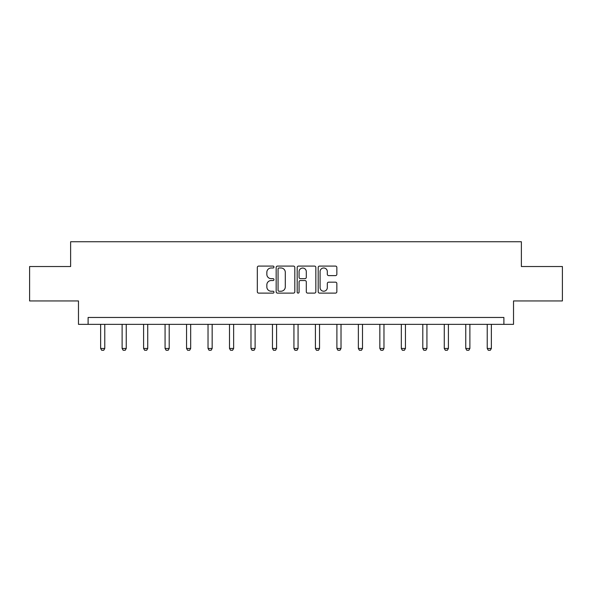 <?xml version="1.0" encoding="UTF-8"?>
<svg xmlns="http://www.w3.org/2000/svg" width="592" height="592" viewBox="0 0 592 592"><rect width="100%" height="100%" fill="white"/><g stroke="black" fill="none" stroke-linecap="round" stroke-linejoin="round"><path stroke-width="0.89" d="M273.97 267.036A0.947 0.947 0 0 0 273.03 266.089L258.667 266.089A1.354 1.354 0 0 0 257.32 267.443L257.32 291.767A1.354 1.354 0 0 0 258.667 293.114L273.03 293.114A0.947 0.947 0 0 0 273.97 292.174A0.947 0.947 0 0 0 273.03 291.227L271.166 291.227A4.322 4.322 0 0 1 266.844 286.898L266.844 284.87A4.322 4.322 0 0 1 271.166 280.549L273.03 280.549A0.947 0.947 0 0 0 273.97 279.602A0.947 0.947 0 0 0 273.03 278.654L271.166 278.654A4.322 4.322 0 0 1 266.844 274.333L266.844 272.305A4.322 4.322 0 0 1 271.166 267.984L273.03 267.984A0.947 0.947 0 0 0 273.97 267.036M335.494 275.613A1.354 1.354 0 0 0 336.848 274.266L336.848 267.443A1.354 1.354 0 0 0 335.494 266.089L319.547 266.089A1.354 1.354 0 0 0 318.193 267.443L318.193 291.767A1.354 1.354 0 0 0 319.547 293.114L335.494 293.114A1.354 1.354 0 0 0 336.848 291.767L336.848 283.524A1.354 1.354 0 0 0 335.494 282.169L328.671 282.169A1.354 1.354 0 0 0 327.317 283.524L327.317 287.608A3.619 3.619 0 0 1 323.706 291.227A3.619 3.619 0 0 1 320.087 287.608L320.087 271.595A3.619 3.619 0 0 1 323.706 267.984A3.619 3.619 0 0 1 327.317 271.595L327.317 274.266A1.354 1.354 0 0 0 328.671 275.613L335.494 275.613M503.888 324.349L513.523 324.349L513.523 300.943L562.4 300.943L562.4 266.526L521.374 266.526L521.374 241.743L70.626 241.743L70.626 266.526L29.6 266.526L29.6 300.943L78.477 300.943L78.477 324.349L503.888 324.349L503.888 317.46L88.112 317.46L88.112 324.349M294.816 267.443A1.354 1.354 0 0 0 293.469 266.089L277.522 266.089A1.354 1.354 0 0 0 276.168 267.443L276.168 291.767A1.354 1.354 0 0 0 277.522 293.114L293.469 293.114A1.354 1.354 0 0 0 294.816 291.767L294.816 267.443M298.531 266.089L314.478 266.089A1.354 1.354 0 0 1 315.832 267.443L315.832 291.767A1.354 1.354 0 0 1 314.478 293.114L307.655 293.114A1.354 1.354 0 0 1 306.301 291.767L306.301 281.903A1.354 1.354 0 0 0 304.954 280.549L300.425 280.549A1.354 1.354 0 0 0 299.071 281.903L299.071 292.174A0.947 0.947 0 0 1 298.131 293.114A0.947 0.947 0 0 1 297.184 292.174L297.184 267.443A1.354 1.354 0 0 1 298.531 266.089M279.01 267.984A0.947 0.947 0 0 0 278.062 268.931L278.062 290.28A0.947 0.947 0 0 0 279.01 291.227L280.963 291.227A4.322 4.322 0 0 0 285.292 286.898L285.292 272.305A4.322 4.322 0 0 0 280.963 267.984L279.01 267.984M306.301 271.661A3.619 3.619 0 0 0 302.69 268.05A3.619 3.619 0 0 0 299.071 271.661L299.071 277.308A1.354 1.354 0 0 0 300.425 278.654L304.954 278.654A1.354 1.354 0 0 0 306.301 277.308L306.301 271.661M100.64 324.349L100.64 348.466L104.769 348.466L104.769 324.349M104.769 348.466L103.741 350.257L101.676 350.257L100.64 348.466M122.115 324.349L122.115 348.466L126.244 348.466L126.244 324.349M126.244 348.466L125.215 350.257L123.151 350.257L122.115 348.466M143.597 324.349L143.597 348.466L147.726 348.466L147.726 324.349M147.726 348.466L146.69 350.257L144.626 350.257L143.597 348.466M165.072 324.349L165.072 348.466L169.201 348.466L169.201 324.349M169.201 348.466L168.172 350.257L166.108 350.257L165.072 348.466M186.547 324.349L186.547 348.466L190.676 348.466L190.676 324.349M190.676 348.466L189.647 350.257L187.583 350.257L186.547 348.466M208.029 324.349L208.029 348.466L212.158 348.466L212.158 324.349M212.158 348.466L211.122 350.257L209.057 350.257L208.029 348.466M229.504 324.349L229.504 348.466L233.633 348.466L233.633 324.349M233.633 348.466L232.604 350.257L230.532 350.257L229.504 348.466M250.978 324.349L250.978 348.466L255.108 348.466L255.108 324.349M255.108 348.466L254.079 350.257L252.014 350.257L250.978 348.466M272.461 324.349L272.461 348.466L276.59 348.466L276.59 324.349M276.59 348.466L275.554 350.257L273.489 350.257L272.461 348.466M293.935 324.349L293.935 348.466L298.065 348.466L298.065 324.349M298.065 348.466L297.036 350.257L294.964 350.257L293.935 348.466M315.41 324.349L315.41 348.466L319.539 348.466L319.539 324.349M319.539 348.466L318.511 350.257L316.446 350.257L315.41 348.466M336.892 324.349L336.892 348.466L341.022 348.466L341.022 324.349M341.022 348.466L339.986 350.257L337.921 350.257L336.892 348.466M358.367 324.349L358.367 348.466L362.496 348.466L362.496 324.349M362.496 348.466L361.468 350.257L359.396 350.257L358.367 348.466M379.842 324.349L379.842 348.466L383.971 348.466L383.971 324.349M383.971 348.466L382.943 350.257L380.878 350.257L379.842 348.466M401.324 324.349L401.324 348.466L405.453 348.466L405.453 324.349M405.453 348.466L404.417 350.257L402.353 350.257L401.324 348.466M422.799 324.349L422.799 348.466L426.928 348.466L426.928 324.349M426.928 348.466L425.892 350.257L423.828 350.257L422.799 348.466M444.274 324.349L444.274 348.466L448.403 348.466L448.403 324.349M448.403 348.466L447.374 350.257L445.31 350.257L444.274 348.466M465.756 324.349L465.756 348.466L469.885 348.466L469.885 324.349M469.885 348.466L468.849 350.257L466.785 350.257L465.756 348.466M487.231 324.349L487.231 348.466L491.36 348.466L491.36 324.349M491.36 348.466L490.324 350.257L488.259 350.257L487.231 348.466"/></g></svg>
